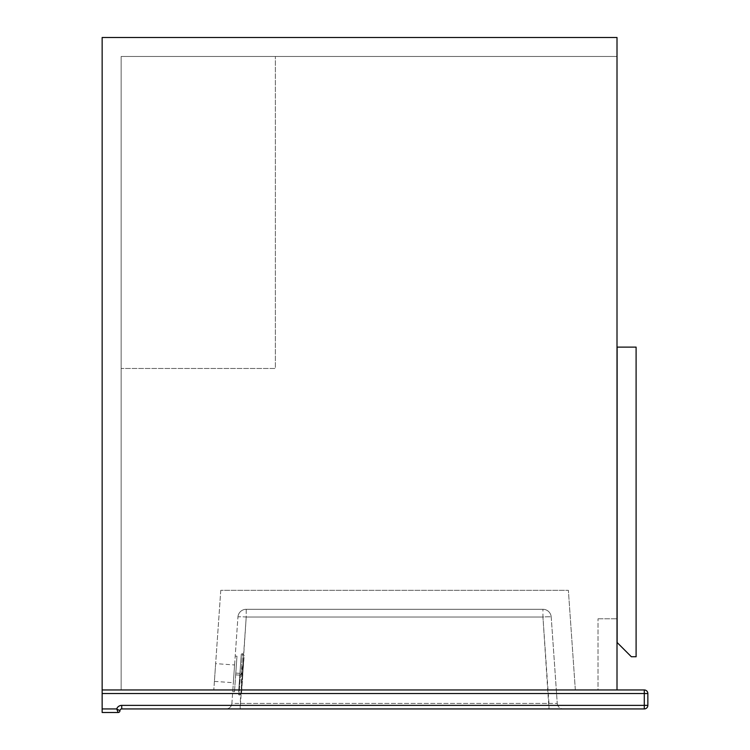 <?xml version="1.0" encoding="UTF-8"?>
<svg xmlns="http://www.w3.org/2000/svg" width="750" height="750" viewBox="0 0 750 750"><rect width="100%" height="100%" fill="white"/><g stroke="black" fill="none" stroke-linecap="round" stroke-linejoin="round"><path stroke-width="0.56" stroke-dasharray="3.75 2.81" d="M617.006 689.963L102.15 689.963L617.006 689.963L617.006 618.787L617.006 689.963L598.022 689.963L598.022 618.787L598.022 689.963L617.006 689.963L102.15 689.963L102.15 37.5L617.006 37.5L102.15 37.5L617.006 37.5L102.15 37.5L617.006 37.5L617.006 689.963L617.006 37.5L617.006 689.963L102.15 689.963L102.15 37.5L102.15 693.516L644.288 693.516L644.288 705.384L121.725 705.384A5.334 5.334 0 0 0 116.691 708.938L102.15 708.938L102.15 693.516M598.022 618.787L617.006 618.787L598.022 618.787M636.103 656.747L631.359 656.747L617.119 642.506L617.119 347.119L617.119 642.506L631.359 656.747L617.119 642.506L617.119 347.119L636.103 347.119L617.119 347.119L636.103 347.119L636.103 656.747L636.103 347.119L636.103 656.747L631.359 656.747L636.103 656.747M121.134 368.475L121.134 689.963L121.134 56.484L275.353 56.484L121.134 56.484L275.353 56.484L121.134 56.484L121.134 368.475L121.134 56.484L121.134 368.475L275.353 368.475L275.353 56.484L275.353 368.475L121.134 368.475L275.353 368.475L275.353 56.484L275.353 368.475L121.134 368.475M617.006 56.484L121.134 56.484L617.006 56.484M121.134 689.963L102.15 689.963L121.134 689.963M215.644 663.638L214.406 681.394L215.644 663.638L234.581 664.959L233.334 682.716L234.581 664.959M214.406 681.394L233.334 682.716M225.975 708.938L563.175 708.938L225.975 708.938A5.934 5.934 0 0 0 231.891 703.425L237.938 617.016L231.891 703.425L240.178 703.425L231.891 703.425A5.934 5.934 0 0 1 225.975 708.938M102.15 708.938L102.15 712.5L118.172 712.5A1.781 1.781 0 0 0 119.944 710.719A1.781 1.781 0 0 1 121.725 708.938L644.288 708.938A3.562 3.562 0 0 0 647.85 705.384L647.85 693.516A3.562 3.562 0 0 0 644.288 689.963L102.15 689.963M575.344 689.963L213.806 689.963L575.344 689.963L568.378 590.316L575.344 689.963M220.772 590.316L213.806 689.963L220.772 590.316L568.378 590.316L220.772 590.316M551.213 617.016L557.259 703.425L551.213 617.016A8.306 8.306 0 0 0 542.934 609.291L246.216 609.291L542.934 609.291A8.306 8.306 0 0 1 551.213 617.016A8.306 0.581 176 0 0 542.934 617.016L246.216 617.016L240.178 708.938L240.178 703.425L557.259 703.425L548.972 703.425L548.972 708.938L542.934 617.016L548.972 703.425L240.178 703.425L246.216 617.016L542.934 617.016L542.934 609.291L542.934 617.016A8.306 0.581 -4 0 1 551.213 617.016A8.306 8.306 0 0 0 542.934 609.291M237.938 617.016A8.306 8.306 0 0 1 246.216 609.291L246.216 617.016A8.306 0.581 -176 0 0 237.938 617.016A8.306 8.306 0 0 1 246.216 609.291A8.306 8.306 0 0 0 237.938 617.016A8.306 0.581 -176 0 1 246.216 617.016L246.216 609.291M557.259 703.425A5.934 5.934 0 0 0 563.175 708.938A5.934 5.934 0 0 1 557.259 703.425M121.725 705.384L121.725 708.938A1.781 1.781 0 0 0 119.944 710.719A1.781 1.781 0 0 1 118.172 712.5L116.691 708.938M233.963 673.837L232.716 691.594L233.963 673.837M235.734 673.959L234.497 691.716L235.8 673.078L239.934 673.369L238.631 692.006L241.116 656.503L239.934 673.369L235.8 673.078L236.972 656.213L235.8 673.078L239.934 673.369L235.8 673.078L235.669 674.85L235.734 673.959M239.878 674.25L241.284 654.131L239.878 674.25M242.831 674.456L241.509 693.394L242.831 674.456M244.012 657.619L242.719 674.447L243.778 659.288A106.762 106.762 0 0 0 241.65 689.616L242.719 674.447L241.659 691.303M234.497 691.688L235.669 674.85L239.812 675.141L235.669 674.85L239.812 675.141L235.669 674.85L234.497 691.688M234.497 691.716L232.716 691.594M236.972 656.213L235.2 656.091M235.8 673.078L236.972 656.231L235.8 673.078M647.85 693.516L644.288 693.516L644.288 689.963M644.288 708.938L644.288 705.384L647.85 705.384M240.469 674.297L239.016 695.006L240.469 674.297M241.059 674.334L242.513 653.625L241.059 674.334M241.509 693.394L239.616 695.044L238.472 694.369M244.162 655.528L242.513 653.625L241.284 654.131"/><path stroke-width="1.12" d="M617.006 689.963L617.006 37.5L102.15 37.5L102.15 689.963L644.288 689.963L644.288 693.516L102.15 693.516L102.15 689.963M617.119 347.119L617.119 642.506L631.359 656.747L636.103 656.747L636.103 347.119L617.119 347.119M644.288 708.938L121.725 708.938A1.781 1.781 0 0 0 119.944 710.719L116.691 708.938A5.334 5.334 0 0 1 121.725 705.384L644.288 705.384L644.288 693.516L647.85 693.516L647.85 705.384L644.288 705.384L644.288 708.938A3.562 3.562 0 0 0 647.85 705.384A3.562 3.562 0 0 1 644.288 708.938M121.725 705.384L121.725 708.938A1.781 1.781 0 0 0 119.944 710.719A1.781 1.781 0 0 1 118.172 712.5L102.15 712.5L102.15 693.516M647.85 693.516A3.562 3.562 0 0 0 644.288 689.963A3.562 3.562 0 0 1 647.85 693.516M119.944 710.719L116.691 708.938L118.172 712.5A1.781 1.781 0 0 0 119.944 710.719M102.15 708.938L116.691 708.938"/></g></svg>
